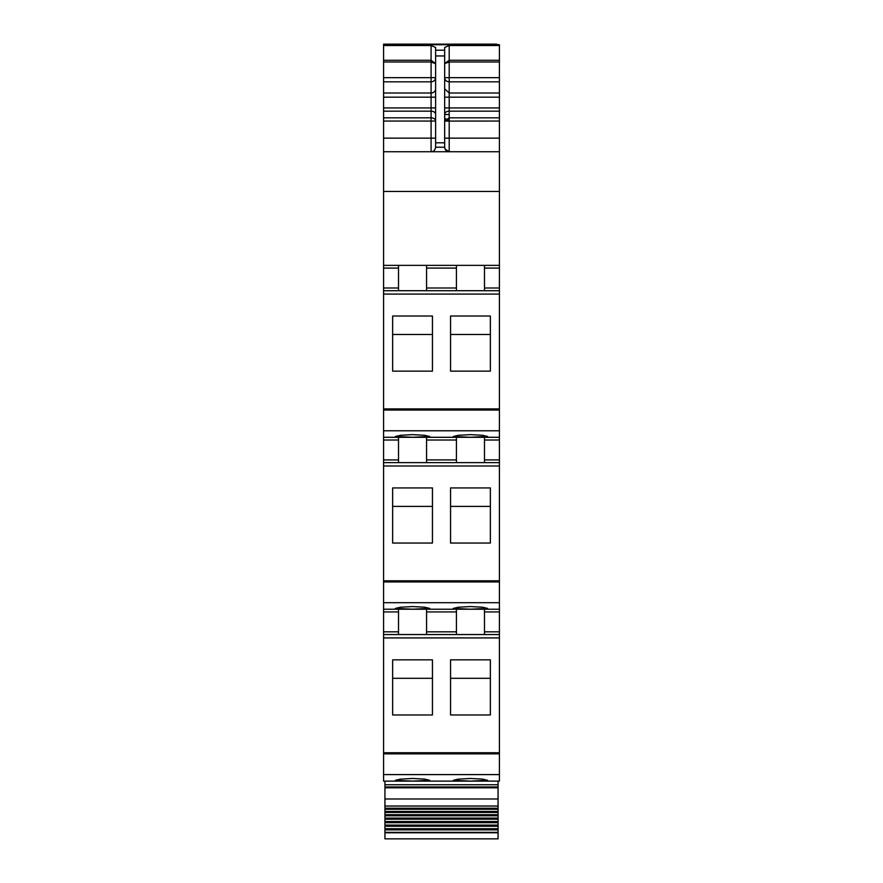 <?xml version="1.0" encoding="UTF-8"?>
<svg xmlns="http://www.w3.org/2000/svg" width="883" height="883" viewBox="0 0 883 883"><rect width="100%" height="100%" fill="white"/><g stroke="black" fill="none" stroke-linecap="round" stroke-linejoin="round"><path stroke-width="1.32" d="M383.586 774.601L383.586 781.124L499.414 781.124L499.414 634.546L383.586 634.546L383.586 774.601L499.414 774.601M398.52 609.215L398.52 631.831L383.586 631.831L383.586 634.546L499.414 634.546L499.414 631.831L484.48 631.831L484.48 634.546M383.586 631.831L383.586 609.215L499.414 609.215L499.414 631.831M398.52 437.295L398.52 459.911L383.586 459.911L383.586 609.215M383.586 459.911L383.586 437.295L499.414 437.295L499.414 462.626L383.586 462.626L499.414 462.626L499.414 609.215M398.52 265.375L398.52 288.001L383.586 288.001L383.586 437.295M383.586 288.001L383.586 191.456L499.414 191.456L499.414 290.717L383.586 290.717L499.414 290.717L499.414 437.295M383.586 138.156L431.092 138.156L431.092 121.059L435.617 121.059A4.525 3.223 0 0 0 431.092 117.825L431.092 121.059L383.586 121.059L383.586 191.456M383.586 121.059L383.586 111.159L431.092 111.159A4.525 3.223 180 0 1 435.617 114.382M435.617 63.587L431.092 60.287L431.092 81.832L383.586 81.832L383.586 111.159M383.586 81.832L383.586 44.702L499.414 44.702L383.586 44.702M411.412 609.182L414.105 609.182M496.699 44.15L383.586 44.15L496.699 44.603M499.414 105.342L499.414 107.527M383.586 151.733L499.414 151.733L499.414 44.702M434.767 149.856A4.525 4.525 0 0 1 431.092 151.733C433.52 151.799 435.032 150.287 435.617 147.207L435.617 47.483L431.092 45.519L383.586 45.519M435.617 50.21L444.668 50.21L444.668 47.483L449.193 45.519L499.414 45.519M499.414 151.733L499.414 191.456M383.586 265.375L499.414 265.375M398.52 288.001L398.52 290.717L383.586 290.717M392.637 371.136L392.637 316.026L432.449 316.026L432.449 371.136L392.637 371.136L392.637 334.48L432.449 334.48L432.449 371.136M450.551 371.136L450.551 316.026L490.363 316.026L490.363 371.136L490.363 334.48L450.551 334.48L450.551 371.136L490.363 371.136M412.549 437.273L429.734 436.5L424.701 435.297L412.549 434.635L400.396 435.297L395.352 436.5L412.549 437.273M470.451 437.273L487.648 436.5L482.604 435.297L470.451 434.635L458.299 435.297L453.266 436.5L470.451 437.273M398.52 459.911L398.52 462.626L383.586 462.626M392.637 487.935L392.637 543.045L432.449 543.045L432.449 487.935L392.637 487.935M450.551 487.935L490.363 487.935L490.363 543.045L450.551 543.045L450.551 487.935M412.549 609.193L395.352 608.42L400.396 607.217L412.549 606.555L424.701 607.217L429.734 608.42L412.549 609.193M470.451 609.193L487.648 608.42L482.604 607.217L470.451 606.555L458.299 607.217L453.266 608.42L470.451 609.193M398.52 631.831L398.52 634.546L383.586 634.546M392.637 659.855L392.637 714.965L432.449 714.965L432.449 659.855L392.637 659.855M450.551 659.855L490.363 659.855L490.363 714.965L450.551 714.965L450.551 659.855M412.549 781.102L395.352 780.329L400.396 779.126L412.549 778.475L424.701 779.126L429.734 780.329L412.549 781.102M470.451 781.102L487.648 780.329L482.604 779.126L470.451 778.475L458.299 779.126L453.266 780.329L470.451 781.102M499.414 61.998L449.193 61.998L449.193 60.287L444.679 63.576M444.668 50.21L444.668 147.207C445.264 150.287 446.765 151.799 449.193 151.733L449.193 138.156L444.668 138.156M435.617 63.742L431.092 61.998L383.586 61.998M456.434 290.717L456.434 265.375M426.566 265.375L426.566 290.717M484.48 265.375L484.48 290.717M426.566 437.295L426.566 462.626M456.434 437.295L456.434 440.01L426.566 440.01M456.434 462.626L456.434 440.01M484.48 437.295L484.48 462.626M392.637 543.045L392.637 506.401L432.449 506.401L432.449 543.045M450.551 543.045L450.551 506.401L490.363 506.401L490.363 543.045M426.566 609.215L426.566 634.546M456.434 609.215L456.434 611.93L426.566 611.93M456.434 634.546L456.434 611.93M484.48 609.215L484.48 631.831M392.637 714.965L392.637 678.31L432.449 678.31L432.449 714.965M450.551 714.965L450.551 678.31L490.363 678.31L490.363 714.965M499.414 81.832L449.193 81.832A4.525 4.183 180 0 1 444.668 77.649L449.193 77.649L449.193 61.998L444.668 63.576M435.617 147.207L444.668 147.207C444.933 149.955 446.445 151.468 449.193 151.733L445.087 149.128M499.414 121.059L444.668 121.07L449.193 120.231L449.193 118.465L444.668 121.059L449.193 117.825L449.193 107.925L444.668 107.925M499.414 760.771L499.414 752.735L383.586 752.735M383.586 781.124L429.734 781.124M498.056 832.768L384.944 832.768L384.944 838.85L498.056 838.85L498.056 815.782L384.944 815.782L384.944 814.7L498.056 814.7L498.056 809.225L384.944 809.225L384.944 808.21L498.056 808.21L498.056 806.036L384.944 806.036L384.944 781.124M498.056 806.036L498.056 781.124M384.944 808.21L384.944 806.036M498.056 808.21L498.056 809.225M498.056 812.459L384.944 812.459L384.944 811.422L498.056 811.422L384.944 811.422L384.944 809.225M384.944 814.7L384.944 812.459M498.056 814.7L498.056 815.782M498.056 819.203L384.944 819.203L384.944 818.088L498.056 818.088L384.944 818.088L384.944 815.782M498.056 822.691L384.944 822.691L384.944 821.554L498.056 821.554L384.944 821.554L384.944 819.203M498.056 825.097L384.944 825.097L384.944 822.691M498.056 826.256L384.944 826.256L384.944 825.097M498.056 828.695L384.944 828.695L384.944 826.256M498.056 829.877L384.944 829.877L384.944 828.695M498.056 832.36L384.944 832.36L384.944 829.877M444.668 118.797L445.959 118.797M431.092 45.519L431.092 60.287L383.586 60.287M383.586 97.185L431.092 97.185L431.092 81.832A4.525 4.183 180 0 0 435.617 77.649L383.586 77.649M435.617 88.83A4.525 4.183 180 0 1 431.092 93.002L383.586 93.002M383.586 107.925L431.092 107.925L431.092 117.825L383.586 117.825M435.617 97.185L431.092 97.185L431.092 107.925L435.617 107.925M431.092 151.733L431.092 138.156L435.617 138.156M398.52 268.09L383.586 268.09M383.586 294.083L499.414 294.083M383.586 408.906L499.414 408.906M383.586 410.043L499.414 410.043M383.586 430.772L499.414 430.772M398.52 440.01L383.586 440.01M383.586 465.992L499.414 465.992M383.586 580.815L499.414 580.815M383.586 581.952L499.414 581.952M383.586 602.692L499.414 602.692M398.52 611.93L383.586 611.93M383.586 637.912L499.414 637.912M383.586 753.872L499.414 753.872M499.414 60.287L449.193 60.287L449.193 45.519M435.617 55.96L444.668 55.96M499.414 138.156L449.193 138.156L449.193 120.231M444.668 147.207C444.933 149.955 446.445 151.468 449.193 151.733M456.434 268.09L426.566 268.09M499.414 268.09L484.48 268.09M456.434 288.001L426.566 288.001M499.414 288.001L484.48 288.001M499.414 440.01L484.48 440.01M499.414 459.911L484.48 459.911M456.434 459.911L426.566 459.911M499.414 611.93L484.48 611.93M456.434 631.831L426.566 631.831M499.414 77.649L449.193 77.649L449.193 93.002L444.668 88.83M499.414 93.002L449.193 93.002L449.193 107.925L499.414 107.925M499.414 97.185L444.668 97.185M499.414 111.159L449.193 111.159A4.525 3.223 0 0 0 444.668 114.382M499.414 117.825L449.193 117.825L449.193 118.465M435.617 142.803L444.668 142.803M498.056 784.744L384.944 784.744M498.056 786.963L384.944 786.963M498.056 787.791L384.944 787.791M498.056 798.994L384.944 798.994M444.668 114.503L449.193 114.503M384.944 808.254L498.056 808.254M384.944 814.711L498.056 814.711"/></g></svg>
